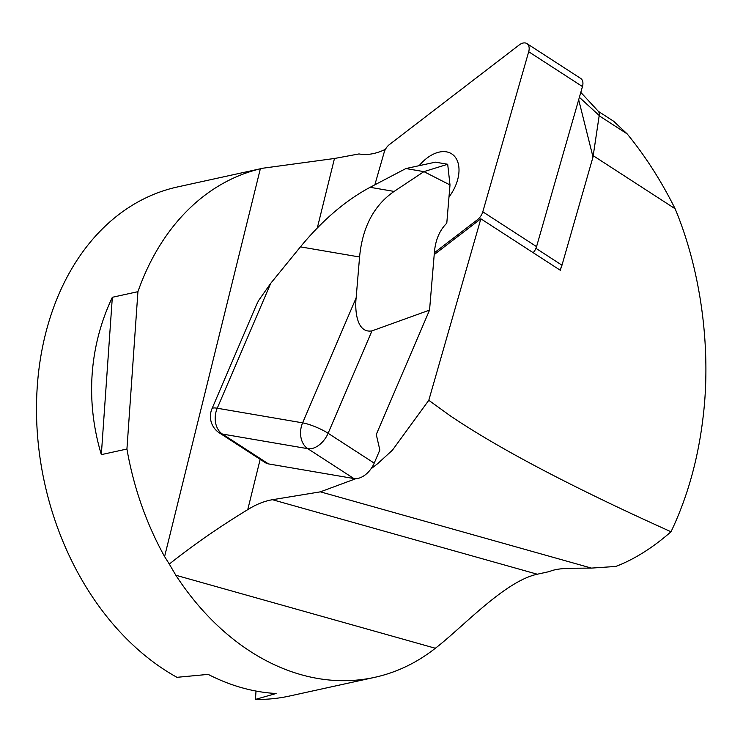 <?xml version="1.0" encoding="UTF-8"?>
<svg xmlns="http://www.w3.org/2000/svg" width="743" height="743" viewBox="0 0 743 743"><rect width="100%" height="100%" fill="white"/><g stroke="black" fill="none" stroke-linecap="round" stroke-linejoin="round"><path stroke-width="1.11" d="M374.639 677.356A260.626 193.384 77.6 0 0 435.352 648.258L175.831 575.24A260.626 193.384 77.6 0 0 374.639 677.356L289.306 696.08A260.626 193.384 77.6 0 1 255.443 699.404L276.099 693.498A260.626 193.384 -102.4 0 1 208.179 674.384L176.964 677.319A260.626 193.384 77.6 0 1 37.28 386.304A260.626 193.384 77.6 0 1 177.623 186.92L263.022 168.197L334.471 158.482L317.317 227.934M435.352 648.258C462.35 627.621 504.432 581.332 537.273 574.218L549.458 571.553C554.111 569.444 561.662 568.339 572.129 568.237L591.456 568.098L320.391 491.838L272.449 499.714C264.378 501.07 256.149 504.376 247.753 509.633C219.157 527.056 193.004 545.204 169.302 564.076L164.593 556.572A260.626 193.384 77.6 0 1 126.932 449.023L101.327 454.632C93.358 427.959 90.302 401.164 92.141 374.277C94.064 347.39 100.788 321.728 112.332 297.293L101.327 454.632M175.831 575.24L169.302 564.076M263.022 168.197L260.338 168.81A260.626 193.384 77.6 0 0 137.929 291.674L112.332 297.293M385.441 149.306A65.161 41.236 -57.1 0 1 359.008 153.931L334.471 158.482M320.391 491.838L355.934 478.659M370.98 468.852L377.602 463.716L392.462 450.147L428.795 400.31L450.425 415.931C482.114 437.33 524.261 461.134 576.847 487.324C610.987 504.274 636.686 516.246 671.013 531.765C652.586 547.888 634.169 559.442 615.752 566.454L591.456 568.098M434.209 254.598L480.851 218.804L428.795 400.31M137.929 291.674L126.932 449.023M671.013 531.765C687.359 497.504 698.011 459.564 702.989 417.975C711.525 349.451 701.058 270.851 675.108 208.746C661.279 180.967 645.305 156.021 627.185 133.916L613.69 121.295L598.375 111.376M593.211 155.696L675.108 208.746M480.851 218.804L560.343 270.294L561.197 267.313M255.443 699.404L256.019 691.055M580.803 92.373L598.245 111.218A7.579 4.802 122.9 0 1 599.211 115.49L593.007 157.005L561.977 265.205A10.421 6.594 -57.1 0 1 559.711 269.885M578.686 99.766L593.007 157.005M211.978 408.761L256.595 304.593L258.685 300.413L270.768 283.269L217.244 408.232A19.55 3.966 -156.8 0 0 211.978 408.761A19.55 19.55 0 0 0 219.324 432.863L265.418 462.722A19.55 12.371 -57.1 0 0 268.511 463.911L353.872 478.538A19.55 12.371 -57.1 0 0 374.212 463.13L379.84 449.998L376.274 434.497L429.547 310.11L434.432 251.988C435.528 239.85 439.652 230.246 446.784 223.169L449.998 184.942L447.695 164.259L423.919 171.633L449.998 184.942M219.324 432.863A19.55 12.371 -57.1 0 0 222.417 434.051L268.511 463.911M270.768 283.269L300.432 246.862C322.332 220.318 345.56 200.461 370.107 187.31L405.892 168.55L423.919 171.633L394.115 191.425C373.943 205.328 362.435 227.182 359.575 256.994L356.138 297.887C354.885 308.289 355.943 333.644 371.974 330.886L429.547 310.11M447.695 164.259L435.426 162.16L405.892 168.55M353.872 478.538L307.778 448.679A19.55 12.371 -57.1 0 0 328.118 433.28L374.212 463.13M356.138 297.887L302.615 422.851A19.55 14.609 99.7 0 0 307.778 448.679L222.417 434.051A19.55 14.609 99.7 0 1 217.244 408.232L302.615 422.851A19.55 3.966 23.2 0 1 328.118 433.28L371.974 330.886M448.976 197.016A33.621 21.278 -57.1 0 0 451.744 153.894A33.621 21.278 -57.1 0 0 419.173 165.67M434.367 252.759L477.433 219.714A10.346 6.548 -57.1 0 0 482.792 211.801L528.7 51.731A10.346 6.548 -57.1 0 0 526.926 43.596A10.346 6.548 -57.1 0 0 519.264 44.924L389.49 144.513A10.346 6.548 -57.1 0 0 384.14 152.426L374.853 184.821M526.926 43.596L580.701 78.433A10.346 6.548 122.9 0 1 582.466 86.559L528.7 51.731M482.792 211.801L536.557 246.63L582.466 86.559M536.557 246.63A10.346 6.548 122.9 0 1 533.177 252.704M537.273 574.218L272.449 499.714M260.338 168.81L164.593 556.572M260.347 458.626L247.753 509.633M599.164 115.759L627.185 133.916M535.954 248.338L561.977 265.205M599.211 115.49L579.382 97.333M359.575 256.994L300.432 246.862M370.107 187.31L394.115 191.425M478.65 220.495L477.433 219.714"/></g></svg>

